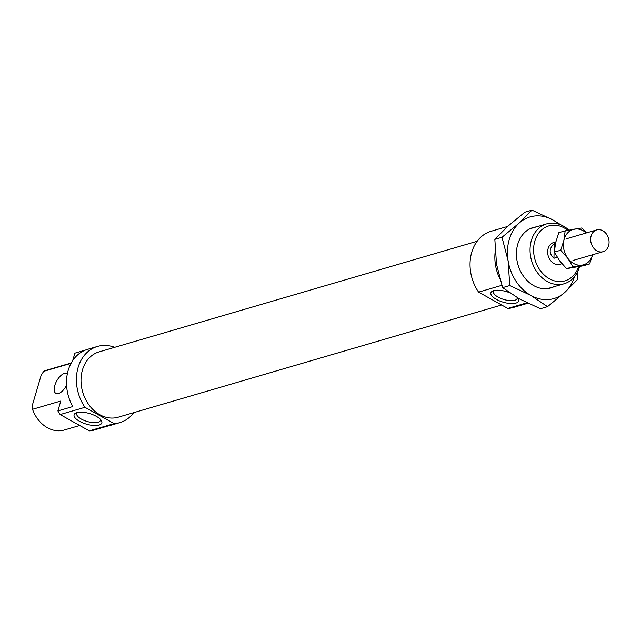 <?xml version="1.0" encoding="UTF-8"?>
<svg xmlns="http://www.w3.org/2000/svg" width="641" height="641" viewBox="0 0 641 641"><rect width="100%" height="100%" fill="white"/><g stroke="black" fill="none" stroke-linecap="round" stroke-linejoin="round"><path stroke-width="0.96" d="M599.664 251.857A11.346 9.006 73.7 0 0 603.053 251.689A11.346 9.006 73.7 0 0 608.95 240.343A11.346 9.006 73.7 0 0 600.064 229.742A11.346 9.006 73.7 0 0 596.675 229.911A11.346 9.006 73.7 0 0 590.778 241.256A11.346 9.006 73.7 0 0 599.664 251.857M557.229 257.305L553.96 258.267C548.824 253.491 548.912 248.612 554.217 243.636L555.499 243.268M553.96 258.267L554.217 243.636M553.944 286.735A31.473 24.991 -106.3 0 1 533.761 285.638A31.473 24.991 -106.3 0 1 516.446 252.225A31.473 24.991 -106.3 0 1 536.429 226.866M559.12 224.23A42.53 33.773 73.7 0 0 553.071 220.031A42.53 33.773 73.7 0 0 519.194 223.044A42.53 33.773 73.7 0 0 509.258 239.446A42.53 33.773 73.7 0 0 508.097 260.751A42.53 33.773 73.7 0 0 530.876 295.445L509.771 285.533L508.097 260.751L501.983 237.266L519.194 223.044L531.966 210.12L524.819 212.211L507.616 226.433L494.836 239.357L496.519 264.14L502.624 287.625L519.298 298.834L540.403 308.746L547.55 306.654L530.876 295.445A42.53 33.773 73.7 0 0 564.761 292.432A42.53 33.773 73.7 0 0 574.48 276.72M577.461 272.08L577.541 279.508L564.761 292.432L547.55 306.654M531.966 210.12L553.071 220.031L561.316 225.071M501.983 237.266L494.836 239.357M509.771 285.533L502.624 287.625M592.637 254.733L589.624 263.932L572.926 266.792L567.774 258.235L560.707 250.23L563.904 240.239A18.429 14.639 73.7 0 0 563.904 249.565A18.429 14.639 73.7 0 0 567.774 258.235A18.429 14.639 73.7 0 0 582.236 265.086A18.429 14.639 73.7 0 0 592.621 254.733M586.251 232.963A18.429 14.639 73.7 0 0 574.488 229.101A18.429 14.639 73.7 0 0 563.904 240.239L565.178 230.808L558.832 232.667L555.635 242.659L554.353 252.089L559.505 260.655L566.572 268.651L583.27 265.791L589.624 263.932M565.178 230.808L581.884 227.948L586.515 232.891M560.707 250.23L554.353 252.089M572.926 266.792L566.572 268.651M526.958 302.808L507.768 308.425A39.694 31.521 73.7 0 0 513.433 307.456L527.839 303.241M477.136 241.256L99.083 351.893A34.029 27.018 73.7 0 0 81.006 380.81A34.029 27.018 73.7 0 0 99.764 414.711A34.029 27.018 73.7 0 0 118.2 417.203L501.631 304.996M555.819 241.873L553.672 242.498A11.346 9.006 73.7 0 0 547.646 252.137A11.346 9.006 73.7 0 0 553.904 263.435A11.346 9.006 73.7 0 0 560.05 264.268L561.941 263.715M67.321 373.855A11.346 5.36 -60.8 0 0 66.952 373.599A11.346 5.36 -60.8 0 0 64.38 373.447A11.346 5.36 -60.8 0 0 55.631 383.15A11.346 5.36 -60.8 0 0 55.887 393.398A11.346 5.36 -60.8 0 0 58.459 393.558A11.346 5.36 -60.8 0 0 66.552 385.273M114.122 423.621L89.315 430.88L60.15 414.567L84.957 407.307L114.122 423.621A39.694 31.521 73.7 0 0 119.787 422.643A39.694 31.521 73.7 0 0 133.785 412.644M89.315 430.88A39.694 31.521 73.7 0 0 92.777 430.44L107.664 426.089A39.694 31.521 73.7 0 0 109.867 425.552L119.787 422.643M77.353 412.5A12.331 4.711 -163.6 0 0 76.688 413.485A12.331 4.711 -163.6 0 0 84.099 420.408A12.331 4.711 -163.6 0 0 98.009 422.275A12.331 4.711 -163.6 0 0 100.349 420.448A12.331 4.711 -163.6 0 0 100.325 419.262M99.091 425.071A14.463 5.529 16.4 0 1 80.157 421.658A14.463 5.529 16.4 0 1 75.975 412.94A14.463 5.529 16.4 0 1 76.84 412.636A14.463 5.529 16.4 0 1 90.285 413.782A14.463 5.529 16.4 0 1 101.238 420.376A14.463 5.529 16.4 0 1 99.091 425.071M517.656 297.897A14.463 5.529 16.4 0 1 518.032 298.41A14.463 5.529 16.4 0 1 515.885 303.105A14.463 5.529 16.4 0 1 496.951 299.692A14.463 5.529 16.4 0 1 492.777 290.974A14.463 5.529 16.4 0 1 493.634 290.661A14.463 5.529 16.4 0 1 509.299 292.6M494.147 290.533A12.331 4.711 -163.6 0 0 493.482 291.519A12.331 4.711 -163.6 0 0 500.893 298.434A12.331 4.711 -163.6 0 0 514.803 300.309A12.331 4.711 -163.6 0 0 517.143 298.482A12.331 4.711 -163.6 0 0 517.199 297.632M568.928 230.103A31.193 24.767 73.7 0 0 563.511 226.169A31.193 24.767 73.7 0 0 546.613 223.885A31.193 24.767 73.7 0 0 530.043 250.391A31.193 24.767 73.7 0 0 547.238 281.471A31.193 24.767 73.7 0 0 564.136 283.755A31.193 24.767 73.7 0 0 579.576 266.496M578.583 266.68A28.637 22.739 -106.3 0 1 549.385 278.771A28.637 22.739 -106.3 0 1 534.834 241.064A28.637 22.739 -106.3 0 1 564.336 227.996A28.637 22.739 -106.3 0 1 567.79 230.311M79.716 425.512L64.308 430.015A31.193 24.767 -106.3 0 1 47.41 427.731A31.193 24.767 -106.3 0 1 32.515 409.303L32.05 406.258L41.168 375.265L43.684 371.347A31.193 24.767 -106.3 0 1 46.785 370.145L71.239 362.99M114.667 347.326A39.694 31.521 73.7 0 0 97.488 346.444L87.569 349.353A39.694 31.521 73.7 0 0 72.77 406.57L57.882 410.929L60.799 401.026L32.515 409.303M43.684 371.347L71.055 363.343M72.689 360.611L74.885 353.167L85.429 350.082M507.768 308.425L478.595 292.12L501.839 285.317M57.882 410.929A39.694 31.521 73.7 0 0 60.15 414.567M97.488 346.444A39.694 31.521 73.7 0 0 84.957 407.307M495.156 251.921A39.694 31.521 73.7 0 0 499.716 278.482M507.608 226.433L491.134 231.257A39.694 31.521 73.7 0 0 478.595 292.12M572.95 260.494L603.053 251.689M566.58 238.724L596.675 229.911M547.526 288.618L564.136 283.755M530.003 228.741L546.613 223.885"/></g></svg>
